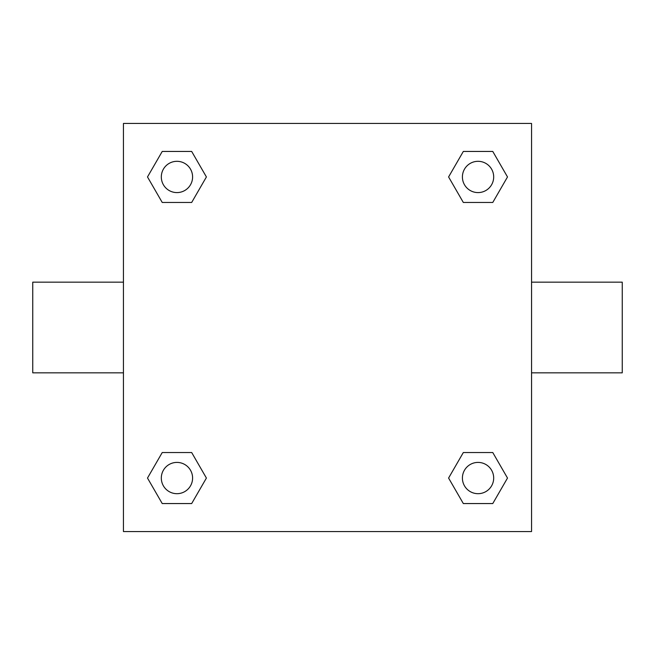 <?xml version="1.0" encoding="UTF-8"?>
<svg xmlns="http://www.w3.org/2000/svg" width="655" height="655" viewBox="0 0 655 655"><rect width="100%" height="100%" fill="white"/><g stroke="black" fill="none" stroke-linecap="round" stroke-linejoin="round"><path stroke-width="0.98" d="M531.557 282.158L622.25 282.158L622.25 372.842L531.557 372.842M123.443 372.842L32.75 372.842L32.75 282.158L123.443 282.158M123.443 123.443L531.557 123.443L531.557 531.557L123.443 531.557L123.443 123.443M162.227 452.54L191.678 452.54L206.407 478.052L191.678 503.556L162.227 503.556L147.498 478.052L162.227 452.54L191.678 452.54L162.227 452.54M463.322 151.444L492.773 151.444L507.502 176.948L492.773 202.46L463.322 202.46L448.593 176.948L463.322 151.444L492.773 151.444L463.322 151.444M162.227 151.444L191.678 151.444L206.407 176.948L191.678 202.46L162.227 202.46L147.498 176.948L162.227 151.444L191.678 151.444L162.227 151.444M463.322 452.54L492.773 452.54L507.502 478.052L492.773 503.556L463.322 503.556L448.593 478.052L463.322 452.54L492.773 452.54L463.322 452.54M492.773 503.556L463.322 503.556L492.773 503.556M493.69 478.052A15.646 15.646 0 0 0 470.225 464.501A15.646 15.646 0 0 0 470.225 491.594A15.646 15.646 0 0 0 493.69 478.052M191.678 503.556L162.227 503.556L191.678 503.556M192.595 478.052A15.646 15.646 0 0 0 169.129 464.501A15.646 15.646 0 0 0 169.129 491.594A15.646 15.646 0 0 0 192.595 478.052M492.773 202.46L463.322 202.46L492.773 202.46M493.69 176.948A15.646 15.646 0 0 0 470.225 163.406A15.646 15.646 0 0 0 470.225 190.499A15.646 15.646 0 0 0 493.69 176.948M191.678 202.46L162.227 202.46L191.678 202.46M192.595 176.948A15.646 15.646 0 0 0 169.129 163.406A15.646 15.646 0 0 0 169.129 190.499A15.646 15.646 0 0 0 192.595 176.948"/></g></svg>
